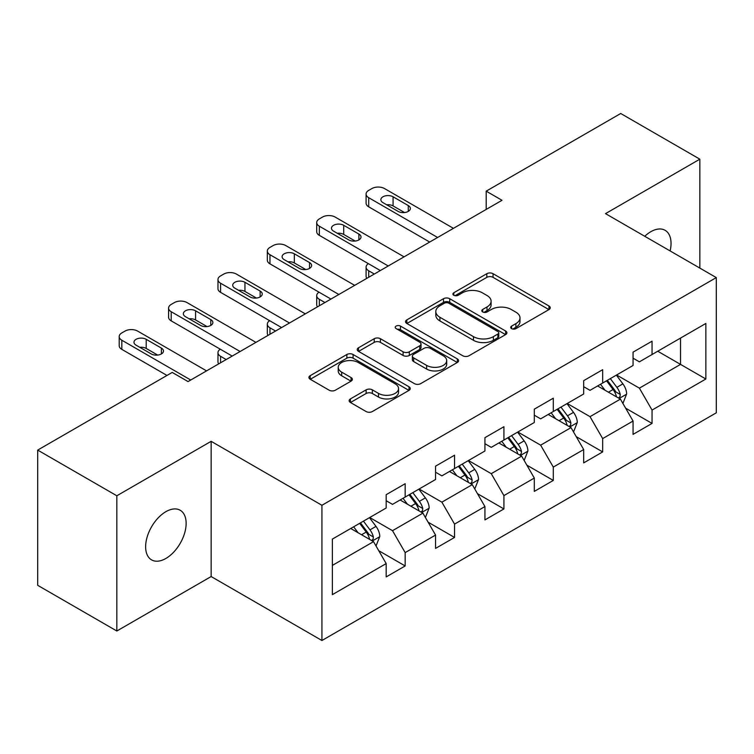 <?xml version="1.0" encoding="UTF-8"?>
<svg xmlns="http://www.w3.org/2000/svg" width="754" height="754" viewBox="0 0 754 754"><rect width="100%" height="100%" fill="white"/><g stroke="black" fill="none" stroke-linecap="round" stroke-linejoin="round"><path stroke-width="1.13" d="M511.608 328.631A3.073 1.772 0 0 0 515.953 328.631L548.969 309.574A4.392 2.535 0 0 0 550.25 307.773A4.392 2.535 0 0 0 548.969 305.983L493.041 273.693A4.392 2.535 0 0 0 486.83 273.693L453.823 292.75A3.073 1.772 0 0 0 452.918 294.013A3.073 1.772 0 0 0 453.823 295.266A3.073 1.772 0 0 0 458.168 295.266L462.438 292.797A14.062 8.115 0 0 1 482.324 292.797L486.99 295.493A14.062 8.115 0 0 1 491.099 301.232A14.062 8.115 0 0 1 486.99 306.972L482.711 309.432A3.073 1.772 0 0 0 481.815 310.686A3.073 1.772 0 0 0 482.711 311.949A3.073 1.772 0 0 0 487.065 311.949L491.335 309.479A14.062 8.115 0 0 1 511.221 309.479L515.877 312.165A14.062 8.115 0 0 1 519.996 317.905A14.062 8.115 0 0 1 515.877 323.645L511.608 326.114A3.073 1.772 0 0 0 510.703 327.368A3.073 1.772 0 0 0 511.608 328.631L511.608 326.114M165.889 558.46A28.652 16.541 120 0 0 184.598 533.21A28.652 16.541 120 0 0 180.206 510.26A28.652 16.541 120 0 0 165.889 511.674A28.652 16.541 120 0 0 147.171 536.923A28.652 16.541 120 0 0 151.563 559.873A28.652 16.541 120 0 0 165.889 558.46M670.117 250.931A28.652 16.541 120 0 0 665.103 230.309A28.652 16.541 120 0 0 650.787 231.723A28.652 16.541 120 0 0 644.745 236.275M350.44 398.894A4.392 2.535 0 0 0 349.159 400.685A4.392 2.535 0 0 0 350.44 402.485L366.133 411.543A4.392 2.535 0 0 0 372.344 411.543L409.007 390.374A4.392 2.535 0 0 0 410.289 388.583A4.392 2.535 0 0 0 409.007 386.783L353.079 354.503A4.392 2.535 0 0 0 346.868 354.503L310.214 375.662A4.392 2.535 0 0 0 308.923 377.462A4.392 2.535 0 0 0 310.214 379.253L329.159 390.195A4.392 2.535 0 0 0 335.379 390.195L351.062 381.138A4.392 2.535 0 0 0 352.354 379.347A4.392 2.535 0 0 0 351.062 377.547L341.666 372.127A11.753 6.786 0 0 1 338.226 367.33A11.753 6.786 0 0 1 345.483 361.053A11.753 6.786 0 0 1 358.291 362.523L395.105 383.786A11.753 6.786 0 0 1 398.546 388.583A11.753 6.786 0 0 1 391.288 394.851A11.753 6.786 0 0 1 378.48 393.381L372.344 389.837A4.392 2.535 0 0 0 366.133 389.837L350.44 398.894L350.44 402.485M211.148 441.326L116.832 495.774L37.7 450.091L37.7 585.321L116.832 631.004L211.148 576.546L321.93 640.504L321.93 505.284L211.148 441.326L211.148 576.546M699.844 268.085L699.844 159.179L605.519 213.636L716.3 277.595L321.93 505.284M699.844 159.179L620.712 113.496L486.198 191.158L486.198 209.433M37.7 450.091L172.214 372.429L188.038 381.571L502.023 200.291L486.198 191.158M462.749 355.756A4.392 2.535 0 0 0 468.969 355.756L505.623 334.587A4.392 2.535 0 0 0 506.914 332.797A4.392 2.535 0 0 0 505.623 331.006L449.704 298.716A4.392 2.535 0 0 0 443.493 298.716L406.83 319.885A4.392 2.535 0 0 0 405.539 321.675A4.392 2.535 0 0 0 406.83 323.466L462.749 355.756M397.339 329.291A3.073 1.772 0 0 1 400.459 329.724L400.459 326.067L457.32 358.895A4.392 2.535 0 0 1 458.602 360.685A4.392 2.535 0 0 1 457.32 362.486L420.657 383.645A4.392 2.535 0 0 1 414.446 383.645L358.518 351.364L358.518 347.773A4.392 2.535 0 0 0 357.236 349.564A4.392 2.535 0 0 0 358.518 351.364M358.518 347.773L374.21 338.716A4.392 2.535 0 0 1 380.421 338.716L403.098 351.807A4.392 2.535 0 0 0 409.318 351.807L419.724 345.803A4.392 2.535 0 0 0 421.015 344.012A4.392 2.535 0 0 0 419.724 342.212L396.114 328.584A3.073 1.772 0 0 1 395.209 327.33A3.073 1.772 0 0 1 397.113 325.69A3.073 1.772 0 0 1 400.459 326.067M321.93 640.504L716.3 412.815L716.3 277.595M378.744 550.693L405.171 565.952L405.171 552.607L435.558 535.067L435.558 548.403L454.549 537.442L454.549 524.105L484.926 506.556L484.926 519.902L503.917 508.941L503.917 495.595L534.303 478.055L534.303 491.391L553.295 480.43L553.295 467.094L583.681 449.544L583.681 462.89L602.672 451.919L602.672 438.583L633.058 421.043L633.058 434.379L652.05 423.418L652.05 410.072L705.857 379.008L705.857 323.457L680.532 338.075L680.532 364.389L705.857 379.008M405.171 565.952L386.18 576.914L386.18 563.577L332.373 594.642L332.373 539.091L386.18 508.017L386.18 494.681L405.171 483.719L405.171 497.056L435.558 479.516L435.558 466.17L454.549 455.209L454.549 468.554L484.926 451.005L484.926 437.669L503.917 426.707L503.917 440.044L534.303 422.504L534.303 409.158L553.295 398.197L553.295 411.533L583.681 393.993L583.681 380.657L602.672 369.686L602.672 383.032L633.058 365.483L633.058 352.146L652.05 341.185L652.05 354.521L705.857 323.457M400.101 499.977L422.89 513.135L392.514 530.684L369.724 517.527M386.18 500.713L392.514 504.369L405.171 497.056M392.514 530.684L405.171 552.607M422.89 513.135L435.558 535.067M449.478 471.476L472.268 484.634L441.882 502.173L419.092 489.016M435.558 472.202L441.882 475.859L454.549 468.554M441.882 502.173L454.549 524.105M472.268 484.634L484.926 506.556M498.856 442.966L521.645 456.123L491.259 473.672L468.47 460.515M484.926 443.701L491.259 447.358L503.917 440.044M491.259 473.672L503.917 495.595M521.645 456.123L534.303 478.055M548.233 414.464L571.023 427.622L540.637 445.162L517.847 432.004M534.303 415.19L540.637 418.847L553.295 411.533M540.637 445.162L553.295 467.094M571.023 427.622L583.681 449.544M597.611 385.954L620.401 399.111L590.014 416.651L567.225 403.494M583.681 386.689L590.014 390.336L602.672 383.032M590.014 416.651L602.672 438.583M620.401 399.111L633.058 421.043M657.742 351.232L680.532 364.389L639.392 388.15L616.602 374.992M633.058 358.178L639.392 361.835L652.05 354.521M639.392 388.15L652.05 410.072M116.832 495.774L116.832 631.004M332.373 565.406L373.522 541.645L350.733 528.488M373.522 541.645L386.18 563.577M625.622 408.159L652.05 423.418M576.245 436.66L602.672 451.919M526.867 465.171L553.295 480.43M477.489 493.681L503.917 508.941M428.121 522.183L454.549 537.442M512.833 329.064L515.877 327.302A14.062 8.115 0 0 0 519.996 321.562L519.996 317.905M491.099 301.232L491.099 304.88A14.062 8.115 0 0 1 486.99 310.62L483.945 312.382M548.903 309.602L493.041 277.349A4.392 2.535 0 0 0 486.83 277.349L455.048 295.7M505.566 334.625L449.704 302.373A4.392 2.535 0 0 0 443.493 302.373L406.887 323.504M497.857 334.05A3.073 1.772 0 0 0 498.762 332.797A3.073 1.772 0 0 0 497.857 331.543L448.771 303.202A3.073 1.772 0 0 0 444.426 303.202L439.921 305.804A14.062 8.115 0 0 0 435.803 311.543A14.062 8.115 0 0 0 439.921 317.283L473.474 336.652A14.062 8.115 0 0 0 493.352 336.652L497.857 334.05L497.857 337.707A3.073 1.772 0 0 0 498.762 336.454L498.762 332.797M435.803 311.543L435.803 315.2A14.062 8.115 0 0 0 439.921 320.94L439.921 317.283M497.857 337.707L493.352 340.308A14.062 8.115 0 0 1 473.474 340.308L439.921 320.94M358.574 351.392L374.21 342.373L374.21 338.716M421.015 344.012L421.015 347.66A4.392 2.535 0 0 1 419.724 349.46L409.318 355.464A4.392 2.535 0 0 1 403.098 355.464L380.421 342.373A4.392 2.535 0 0 0 374.21 342.373M400.459 329.724L457.254 362.514M426.632 365.398A11.753 6.786 0 0 0 439.441 366.868A11.753 6.786 0 0 0 446.698 360.601A11.753 6.786 0 0 0 443.258 355.803L430.289 348.31A4.392 2.535 0 0 0 424.068 348.31L413.663 354.323A4.392 2.535 0 0 0 412.381 356.114A4.392 2.535 0 0 0 413.663 357.905L426.632 365.398L426.632 369.055A11.753 6.786 0 0 0 439.441 370.525A11.753 6.786 0 0 0 446.698 364.257L446.698 360.601M412.381 356.114L412.381 359.771A4.392 2.535 0 0 0 413.663 361.562L413.663 357.905M426.632 369.055L413.663 361.562M398.546 388.583L398.546 392.231A11.753 6.786 0 0 1 391.288 398.508A11.753 6.786 0 0 1 378.48 397.038L372.344 393.494A4.392 2.535 0 0 0 366.133 393.494L350.497 402.513M338.226 367.33L338.226 370.977A11.753 6.786 0 0 0 341.666 375.775L341.666 372.127M351.006 381.175L341.666 375.775M408.951 390.412L353.079 358.159A4.392 2.535 0 0 0 346.868 358.159L310.271 379.29M622.898 403.447L626.659 393.956A11.866 6.852 -120 0 0 622.879 383.861L616.348 375.134M604.953 390.195L600.523 384.276M374.304 274.032L368.706 270.79L368.706 277.265M366.83 278.349A8.954 5.165 180 0 1 366.086 276.275L366.086 267.142A8.954 5.165 0 0 0 368.706 270.79M618.563 398.055L619.995 396.529L620.259 394.465A11.866 6.852 -120 0 0 616.866 387.33L610.335 378.612M607.356 380.327L614.604 389.997A6.041 3.487 60 0 1 615.707 391.835L620.259 394.465M606.536 380.798L613.068 389.526A11.866 6.852 60 0 1 616.461 396.661M368.395 263.674A8.954 5.165 0 0 0 366.086 267.142M437.612 237.482L368.706 197.699A8.954 5.165 -0 0 1 366.086 194.042A8.954 5.165 -0 0 1 368.706 190.385L371.873 188.566A8.954 5.165 -0 0 1 384.531 188.566L453.437 228.339M366.086 194.042L366.086 203.184A8.954 5.165 180 0 0 368.706 206.832L429.695 242.053M382.947 202.628A7.163 4.138 180 0 1 380.855 199.706A7.163 4.138 180 0 1 385.275 195.889A7.163 4.138 180 0 1 393.079 196.785L408.272 205.559A7.163 4.138 180 0 1 410.364 208.481A7.163 4.138 180 0 1 405.944 212.298A7.163 4.138 180 0 1 398.14 211.403L382.947 202.628M386.679 204.786A7.163 4.138 180 0 1 393.079 205.917L404.549 212.543M573.521 431.948L577.291 422.466A11.866 6.852 -120 0 0 573.502 412.363L566.97 403.644M555.585 418.706L551.146 412.777M324.936 302.533L319.328 299.3L319.328 305.766M317.453 306.85A8.954 5.165 180 0 1 316.708 304.786L316.708 295.643A8.954 5.165 0 0 0 319.328 299.3M569.185 426.557L570.627 425.039L570.882 422.966A11.866 6.852 -120 0 0 567.489 415.831L560.957 407.113M557.988 408.828L565.227 418.508A6.041 3.487 60 0 1 566.329 420.336L570.882 422.966M557.159 409.309L563.69 418.027A11.866 6.852 60 0 1 567.083 425.162M319.027 292.175A8.954 5.165 0 0 0 316.708 295.643M524.143 460.458L527.913 450.967A11.866 6.852 -120 0 0 524.124 440.873L517.593 432.146M506.207 447.207L501.768 441.288M275.559 331.044L269.96 327.811L269.96 334.276M268.085 335.36A8.954 5.165 180 0 1 267.331 333.287L267.331 324.154A8.954 5.165 0 0 0 269.96 327.811M519.808 455.067L521.25 453.55L521.504 451.476A11.866 6.852 -120 0 0 518.111 444.342L511.58 435.623M508.611 437.339L515.859 447.009A6.041 3.487 60 0 1 516.952 448.847L521.504 451.476M507.781 437.81L514.313 446.538A11.866 6.852 60 0 1 517.706 453.672M269.649 320.686A8.954 5.165 0 0 0 267.331 324.154M388.235 265.983L319.328 226.209A8.954 5.165 -0 0 1 316.708 222.553A8.954 5.165 -0 0 1 319.328 218.896L322.495 217.067A8.954 5.165 -0 0 1 335.153 217.067L404.059 256.85M316.708 222.553L316.708 231.685A8.954 5.165 180 0 0 319.328 235.342L380.327 270.554M333.579 231.139A7.163 4.138 180 0 1 331.477 228.217A7.163 4.138 180 0 1 335.898 224.4A7.163 4.138 180 0 1 343.701 225.295L358.895 234.06A7.163 4.138 180 0 1 360.996 236.992A7.163 4.138 180 0 1 356.576 240.809A7.163 4.138 180 0 1 348.763 239.913L333.579 231.139M337.302 233.288A7.163 4.138 180 0 1 343.701 234.428L355.172 241.044M338.857 294.494L269.96 254.711A8.954 5.165 -0 0 1 267.331 251.054A8.954 5.165 -0 0 1 269.96 247.406L273.118 245.578A8.954 5.165 -0 0 1 285.785 245.578L354.682 285.361M267.331 251.054L267.331 260.196A8.954 5.165 180 0 0 269.96 263.853L330.949 299.065M284.201 259.649A7.163 4.138 180 0 1 282.1 256.718A7.163 4.138 180 0 1 286.52 252.901A7.163 4.138 180 0 1 294.324 253.796L309.517 262.571A7.163 4.138 180 0 1 311.619 265.493A7.163 4.138 180 0 1 307.198 269.31A7.163 4.138 180 0 1 299.395 268.415L284.201 259.649M287.924 261.798A7.163 4.138 180 0 1 294.324 262.939L305.794 269.555M474.775 488.96L478.536 479.478A11.866 6.852 -120 0 0 474.747 469.374L468.215 460.656M456.83 475.717L452.391 469.789M226.181 359.545L220.583 356.312L220.583 362.778M218.707 363.862A8.954 5.165 180 0 1 217.963 361.797L217.963 352.665A8.954 5.165 0 0 0 220.583 356.312M470.43 483.568L471.872 482.051L472.136 479.987A11.866 6.852 -120 0 0 468.734 472.852L462.202 464.125M459.233 465.84L466.481 475.52A6.041 3.487 60 0 1 467.574 477.357L472.136 479.987M458.404 466.321L464.935 475.039A11.866 6.852 60 0 1 468.338 482.174M220.272 349.196A8.954 5.165 0 0 0 217.963 352.665M425.397 517.47L429.158 507.989A11.866 6.852 -120 0 0 425.379 497.885L418.838 489.167M407.452 504.228L403.013 498.3M421.062 512.079L422.494 510.562L422.758 508.488A11.866 6.852 -120 0 0 419.365 501.353L412.824 492.635M409.856 494.351L417.103 504.03A6.041 3.487 60 0 1 418.206 505.859L422.758 508.488M409.026 494.831L415.567 503.549A11.866 6.852 60 0 1 418.96 510.684M376.02 545.981L379.78 536.49A11.866 6.852 -120 0 0 376.001 526.386L369.469 517.668M358.075 532.729L353.645 526.81M371.684 540.59L373.117 539.063L373.381 536.999A11.866 6.852 -120 0 0 369.988 529.864L363.456 521.146M360.478 522.861L367.726 532.531A6.041 3.487 60 0 1 368.829 534.369L373.381 536.999M359.658 523.333L366.19 532.06A11.866 6.852 60 0 1 369.583 539.195M289.489 323.004L220.583 283.221A8.954 5.165 -0 0 1 217.963 279.564A8.954 5.165 -0 0 1 220.583 275.907L223.75 274.079A8.954 5.165 -0 0 1 236.407 274.079L305.313 313.862M217.963 279.564L217.963 288.697A8.954 5.165 180 0 0 220.583 292.354L281.572 327.566M234.824 288.151A7.163 4.138 180 0 1 232.722 285.229A7.163 4.138 180 0 1 237.142 281.412A7.163 4.138 180 0 1 244.956 282.307L260.139 291.072A7.163 4.138 180 0 1 262.241 294.003A7.163 4.138 180 0 1 257.821 297.821A7.163 4.138 180 0 1 250.017 296.925L234.824 288.151M238.547 290.309A7.163 4.138 180 0 1 244.956 291.44L256.417 298.066M240.111 351.505L171.205 311.722A8.954 5.165 -0 0 1 168.585 308.075A8.954 5.165 -0 0 1 171.205 304.418L174.372 302.59A8.954 5.165 -0 0 1 187.03 302.59L255.936 342.373M168.585 308.075L168.585 317.208A8.954 5.165 180 0 0 171.205 320.865L232.194 356.077M185.446 316.661A7.163 4.138 180 0 1 183.354 313.739A7.163 4.138 180 0 1 187.774 309.913A7.163 4.138 180 0 1 195.578 310.808L210.771 319.583A7.163 4.138 180 0 1 212.864 322.505A7.163 4.138 180 0 1 208.443 326.331A7.163 4.138 180 0 1 200.639 325.436L185.446 316.661M189.169 318.81A7.163 4.138 180 0 1 195.578 319.95L207.039 326.567M190.734 380.016L121.828 340.233A8.954 5.165 -0 0 1 119.207 336.576A8.954 5.165 -0 0 1 121.828 332.919L124.994 331.1A8.954 5.165 -0 0 1 137.652 331.1L206.558 370.874M119.207 336.576L119.207 345.718A8.954 5.165 180 0 0 121.828 349.366L166.992 375.445M136.069 345.162A7.163 4.138 180 0 1 133.976 342.241A7.163 4.138 180 0 1 138.397 338.423A7.163 4.138 180 0 1 146.201 339.319L161.394 348.094A7.163 4.138 180 0 1 163.486 351.015A7.163 4.138 180 0 1 159.066 354.832A7.163 4.138 180 0 1 151.262 353.937L136.069 345.162M139.801 347.321A7.163 4.138 180 0 1 146.201 348.452L157.671 355.077M515.877 327.302L515.877 323.645M482.711 311.949L482.711 309.432M486.99 310.62L486.99 306.972M453.823 295.266L453.823 292.75M486.83 277.349L486.83 273.693M493.041 277.349L493.041 273.693M548.969 309.574L548.969 305.983M406.83 323.466L406.83 319.885M443.493 302.373L443.493 298.716M449.704 302.373L449.704 298.716M505.623 334.587L505.623 331.006M473.474 340.308L473.474 336.652M493.352 340.308L493.352 336.652M380.421 342.373L380.421 338.716M403.098 355.464L403.098 351.807M409.318 355.464L409.318 351.807M419.724 349.46L419.724 345.803M457.32 362.486L457.32 358.895M366.133 393.494L366.133 389.837M372.344 393.494L372.344 389.837M378.48 397.038L378.48 393.381M351.062 381.138L351.062 377.547M310.214 379.253L310.214 375.662M346.868 358.159L346.868 354.503M353.079 358.159L353.079 354.503M409.007 390.374L409.007 386.783M619.222 398.432L626.583 394.191M616.866 387.33L622.879 383.861M608.431 392.203L613.068 389.526M368.706 206.832L368.706 197.699M393.079 196.785L393.079 205.917M408.272 205.559L408.272 211.403M569.854 426.943L577.206 422.692M567.489 415.831L573.502 412.363M559.053 420.704L563.69 418.027M520.477 455.444L527.838 451.203M518.111 444.342L524.124 440.873M509.676 449.214L514.313 446.538M319.328 235.342L319.328 226.209M343.701 225.295L343.701 234.428M358.895 234.06L358.895 239.913M269.96 263.853L269.96 254.711M294.324 253.796L294.324 262.939M309.517 262.571L309.517 268.415M471.099 483.955L478.46 479.704M468.734 472.852L474.747 469.374M460.298 477.725L464.935 475.039M421.722 512.466L429.083 508.215M419.365 501.353L425.379 497.885M410.921 506.226L415.567 503.549M372.344 540.967L379.705 536.725M369.988 529.864L376.001 526.386M361.543 534.737L366.19 532.06M220.583 292.354L220.583 283.221M244.956 282.307L244.956 291.44M260.139 291.072L260.139 296.925M171.205 320.865L171.205 311.722M195.578 310.808L195.578 319.95M210.771 319.583L210.771 325.436M121.828 349.366L121.828 340.233M146.201 339.319L146.201 348.452M161.394 348.094L161.394 353.937"/></g></svg>
